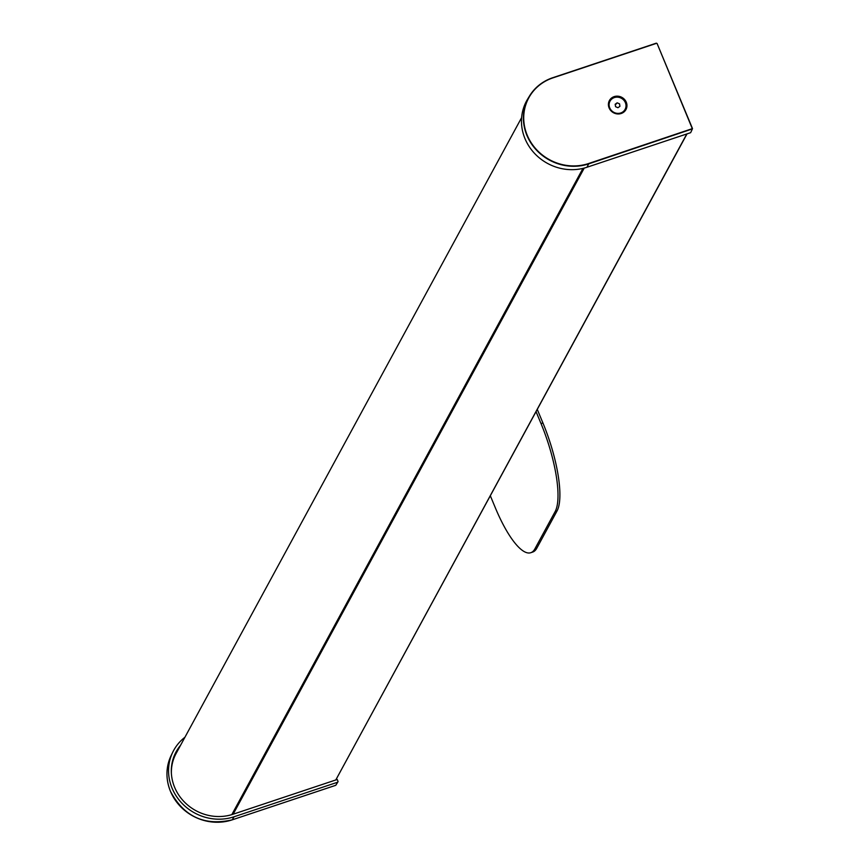 <?xml version="1.0" encoding="UTF-8"?>
<svg xmlns="http://www.w3.org/2000/svg" width="863" height="863" viewBox="0 0 863 863"><rect width="100%" height="100%" fill="white"/><g stroke="black" fill="none" stroke-linecap="round" stroke-linejoin="round"><path stroke-width="1.29" d="M335.966 779.667L687.034 133.873M583.151 168.35L232.007 814.575L583.108 168.361M171.392 773.636A44.671 41.51 -151.5 0 1 176.095 753.507L521.619 117.627M609.99 101.219A8.587 7.983 28.5 0 0 609.958 101.273A8.587 7.983 28.5 0 0 612.191 111.359A8.587 7.983 28.5 0 0 622.806 111.985A8.587 7.983 28.5 0 0 625.049 109.461A8.587 7.983 28.5 0 0 625.071 109.418M612.245 98.652A8.587 7.983 28.5 0 0 610.012 101.176A8.587 7.983 28.5 0 0 612.245 111.262A8.587 7.983 28.5 0 0 622.859 111.899A8.587 7.983 28.5 0 0 625.092 109.374A8.587 7.983 28.5 0 0 622.87 99.277A8.587 7.983 28.5 0 0 612.245 98.652M615.168 104.25L617.164 102.826L619.548 103.851L619.936 106.3L617.951 107.713L615.567 106.699L615.168 104.25M615.276 104.93L617.164 102.826M621.187 113.495A9.417 8.749 28.5 0 0 626.258 102.19A9.417 8.749 28.5 0 0 614.165 96.624A9.417 8.749 28.5 0 0 609.095 107.918A9.417 8.749 28.5 0 0 621.187 113.495M552.838 77.692L656.495 43.333L552.956 77.864A47.81 44.434 28.5 0 0 527.228 135.232A47.81 44.434 28.5 0 0 588.609 163.528L692.299 128.641L692.212 129.299M692.148 128.986L588.674 163.873L586.98 167.249A48.274 44.865 -151.5 0 1 525.006 138.684A48.274 44.865 -151.5 0 1 527.552 99.256L529.451 96.117A48.101 44.703 -151.5 0 1 552.795 77.702L552.956 77.864M690.983 131.963L692.202 129.342M586.98 167.249L690.68 132.665M692.514 128.619L657.077 43.484L692.514 128.641M692.299 128.641L657.077 43.484M179.666 746.937A45.394 42.19 28.5 0 0 174.941 754.154M180.55 745.308A45.459 42.255 28.5 0 0 175.265 753.475A45.459 42.255 28.5 0 0 183.862 801.447A45.459 42.255 28.5 0 0 233.01 814.251L337.228 779.483L338.059 781.49L337.746 782.18L234.056 816.776L232.223 819.85L335.761 785.308L337.746 782.18M184.919 737.261A48.274 44.865 28.5 0 0 172.74 752.234A48.274 44.865 28.5 0 0 172.082 788.199A48.274 44.865 28.5 0 0 234.056 816.776M490.357 495.826L495.308 507.724A72.05 20.086 71.6 0 0 530.81 552.698L532.698 552.072A72.05 20.086 71.6 0 0 536.764 548.264L557.077 510.874A72.05 20.086 71.6 0 0 542.913 422.956L537.293 409.45M536.074 411.694L541.025 423.593A72.05 20.086 71.6 0 1 555.189 511.5L534.877 548.89A72.05 20.086 71.6 0 1 530.81 552.698M233.139 814.208L584.229 168.08M335.804 779.958L686.829 133.938M231.813 814.629L582.957 168.393M656.344 43.15L552.816 77.692C542.698 81.165 534.909 87.314 529.451 96.117A48.101 44.703 -151.5 0 0 526.915 135.405A48.101 44.703 -151.5 0 0 588.674 163.873L588.609 163.528M232.223 819.85C204.553 826.171 183.97 816.689 170.486 791.393C165.577 779.052 165.793 767.099 171.144 755.535A48.101 44.703 28.5 0 0 170.486 791.371A48.101 44.703 28.5 0 0 232.244 819.839L335.772 785.298M534.877 548.89L536.764 548.264M555.189 511.5L557.077 510.874M541.025 423.593L542.913 422.956M171.144 755.535L172.74 752.234"/></g></svg>
